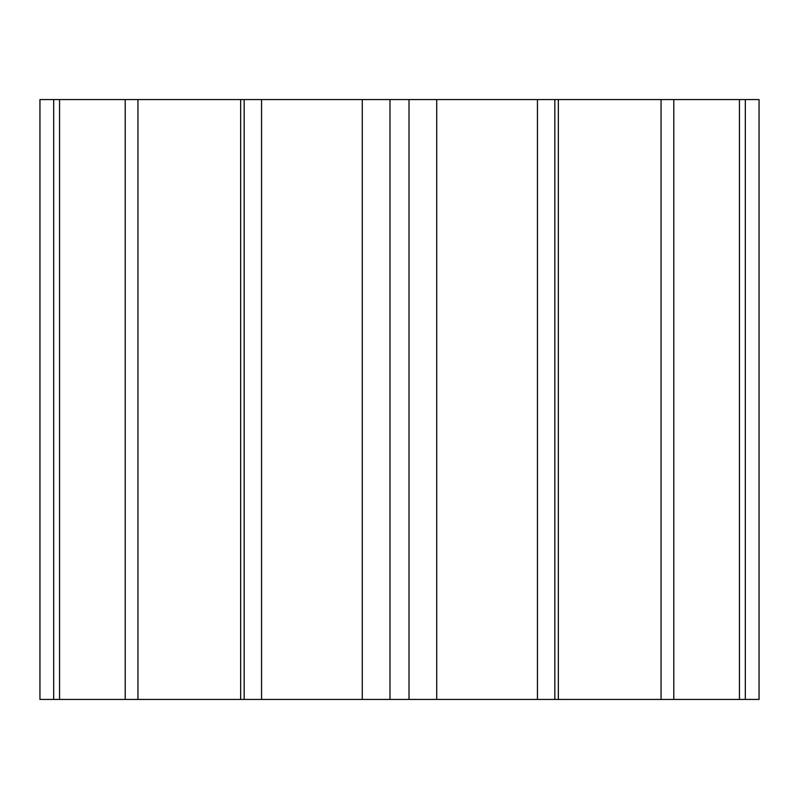 <?xml version="1.0" encoding="UTF-8"?>
<svg xmlns="http://www.w3.org/2000/svg" width="799" height="799" viewBox="0 0 799 799"><rect width="100%" height="100%" fill="white"/><g stroke="black" fill="none" stroke-linecap="round" stroke-linejoin="round"><path stroke-width="1.2" d="M572.983 99.565L584.379 99.565M739.445 699.435L554.836 699.435L554.836 99.565L759.05 99.565L759.05 699.435L739.445 699.435L739.445 99.565M554.836 699.435L39.95 699.435L39.95 99.565L554.836 99.565M582.261 699.435L579.714 699.435M575.969 699.435L573.113 699.435M537.437 699.435L537.437 99.565M661.053 699.435L661.053 99.565M673.797 699.435L673.797 99.565M409.018 699.435L409.018 99.565M389.982 699.435L389.982 99.565M261.563 699.435L261.563 99.565M244.164 699.435L244.164 99.565M137.947 699.435L137.947 99.565M125.203 699.435L125.203 99.565M59.555 699.435L59.555 99.565M53.673 699.435L53.673 99.565M745.327 699.435L745.327 99.565M557.822 99.565L569.078 99.565M240.659 699.435L240.659 99.565M362.287 699.435L362.287 99.565M436.713 699.435L436.713 99.565M558.341 699.435L558.341 99.565"/></g></svg>
